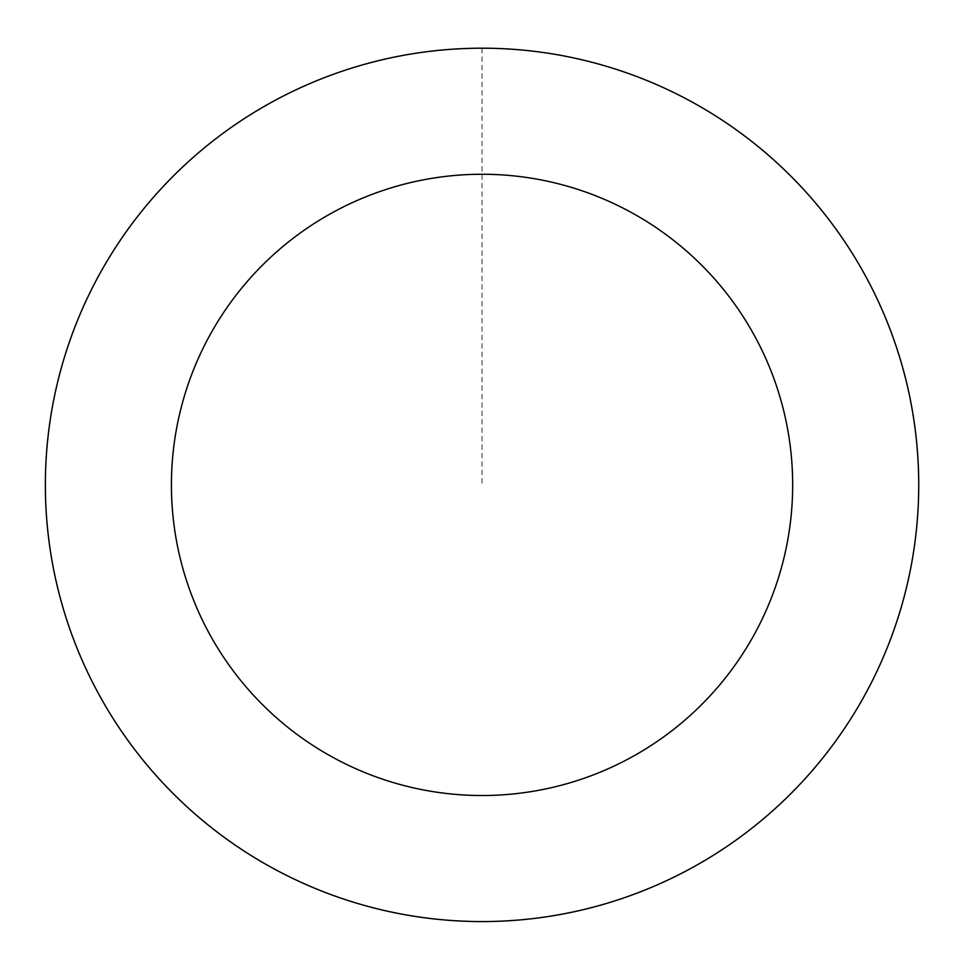 <?xml version="1.0" encoding="UTF-8"?>
<svg xmlns="http://www.w3.org/2000/svg" width="964" height="964" viewBox="0 0 964 964"><rect width="100%" height="100%" fill="white"/><g stroke="black" fill="none" stroke-linecap="round" stroke-linejoin="round"><path stroke-width="0.72" stroke-dasharray="4.82 3.62" d="M171.568 791.854A436.596 436.596 0 0 1 371.441 62.527A436.596 436.596 0 0 1 903.111 600.283A436.596 436.596 0 0 1 171.568 791.854A436.596 436.596 0 0 1 371.441 62.527A436.596 436.596 0 0 1 903.111 600.283A436.596 436.596 0 0 1 171.568 791.854M171.508 791.914A436.68 436.68 0 0 0 789.07 795.421A436.68 436.68 0 0 0 792.577 177.858A436.68 436.68 0 0 0 175.014 174.351A436.68 436.68 0 0 0 171.508 791.914M171.688 791.733A436.439 436.439 0 0 0 788.889 795.24A436.439 436.439 0 0 0 792.396 178.039A436.439 436.439 0 0 0 175.195 174.532A436.439 436.439 0 0 0 171.688 791.733M792.577 177.858A436.68 436.68 0 0 0 60.889 369.465A436.68 436.68 0 0 0 592.667 907.329A436.68 436.68 0 0 0 792.577 177.858M482.048 48.284L482.048 484.88"/><path stroke-width="1.45" d="M792.577 177.858A436.68 436.68 0 0 0 60.889 369.465A436.68 436.68 0 0 0 592.667 907.329A436.68 436.68 0 0 0 792.577 177.858M702.937 266.498A310.625 310.625 0 0 0 182.461 402.783A310.625 310.625 0 0 0 560.735 785.383A310.625 310.625 0 0 0 702.937 266.498"/></g></svg>
